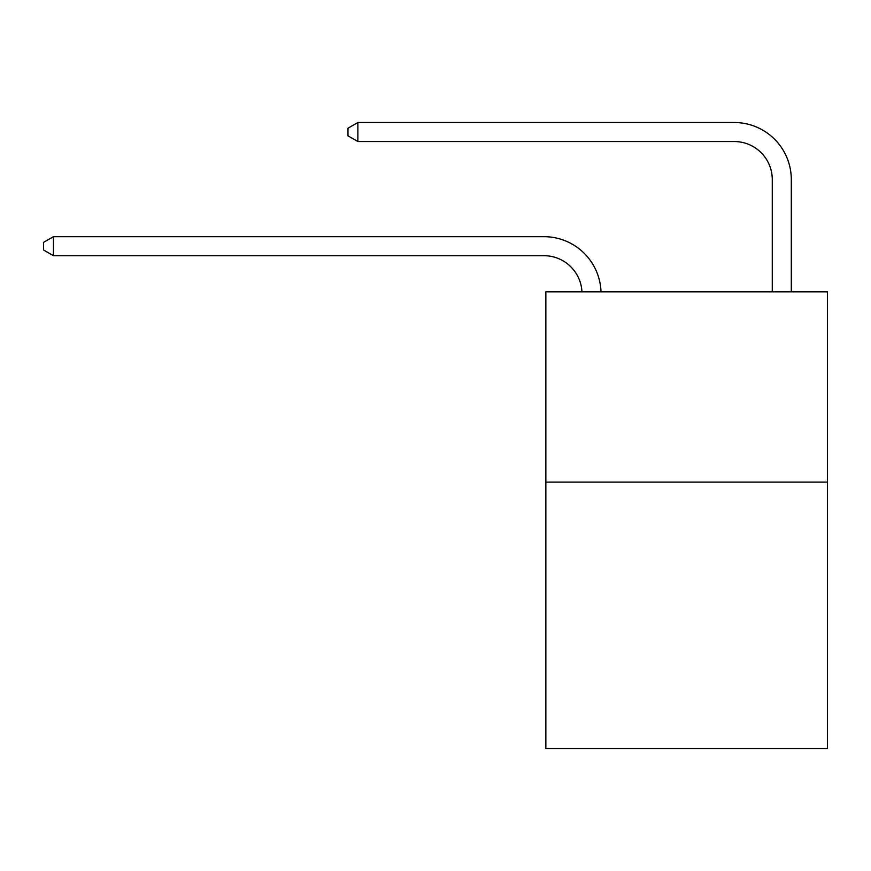 <?xml version="1.0" encoding="UTF-8"?>
<svg xmlns="http://www.w3.org/2000/svg" width="871" height="871" viewBox="0 0 871 871"><rect width="100%" height="100%" fill="white"/><g stroke="black" fill="none" stroke-linecap="round" stroke-linejoin="round"><path stroke-width="1.31" d="M827.45 482.12L827.45 748.494L545.856 748.494L545.856 291.85L827.45 291.85L827.45 482.12L545.856 482.12M581.959 291.85A38.052 38.052 0 0 0 543.95 255.693A38.052 38.052 0 0 1 581.959 291.85A38.052 38.052 0 0 0 543.95 255.693A38.052 38.052 0 0 1 581.959 291.85A38.052 38.052 0 0 0 543.95 255.693A38.052 38.052 0 0 1 581.959 291.85A38.052 38.052 0 0 0 543.95 255.693A38.052 38.052 0 0 1 581.959 291.85A38.052 38.052 0 0 0 543.95 255.693A38.052 38.052 0 0 1 581.959 291.85A38.052 38.052 0 0 0 543.95 255.693A38.052 38.052 0 0 1 581.959 291.85A38.052 38.052 0 0 0 543.95 255.693A38.052 38.052 0 0 1 581.959 291.85A38.052 38.052 0 0 0 543.95 255.693A38.052 38.052 0 0 1 581.959 291.85A38.052 38.052 0 0 0 543.95 255.693A38.052 38.052 0 0 1 581.959 291.85A38.052 38.052 0 0 0 543.95 255.693A38.052 38.052 0 0 1 581.959 291.85A38.052 38.052 0 0 0 543.95 255.693A38.052 38.052 0 0 1 581.959 291.85A38.052 38.052 0 0 0 543.95 255.693A38.052 38.052 0 0 1 581.959 291.85A38.052 38.052 0 0 0 543.95 255.693A38.052 38.052 0 0 1 581.959 291.85A38.052 38.052 -151.6 0 0 543.95 255.693L53.447 255.693L43.55 249.988L43.55 242.378L53.447 236.672L543.95 236.672A57.083 57.083 0 0 1 601.001 291.85M772.272 291.85L772.272 179.589A38.052 38.052 0 0 0 734.22 141.538L357.872 141.538L347.975 135.832L347.975 128.222L357.872 122.506L734.22 122.506A57.083 57.083 0 0 1 791.303 179.589L791.303 291.85M53.447 236.672L543.95 236.672L53.447 236.672L543.95 236.672L53.447 236.672L543.95 236.672L53.447 236.672L543.95 236.672L53.447 236.672L543.95 236.672L53.447 236.672L543.95 236.672L53.447 236.672L543.95 236.672L53.447 236.672L543.95 236.672L53.447 236.672L543.95 236.672L53.447 236.672L543.95 236.672L53.447 236.672L543.95 236.672L53.447 236.672L543.95 236.672L53.447 236.672L543.95 236.672L53.447 236.672L53.447 255.693M772.272 179.589A38.052 38.052 0 0 0 734.22 141.538A38.052 38.052 0 0 1 772.272 179.589A38.052 38.052 0 0 0 734.22 141.538A38.052 38.052 0 0 1 772.272 179.589A38.052 38.052 0 0 0 734.22 141.538A38.052 38.052 0 0 1 772.272 179.589A38.052 38.052 0 0 0 734.22 141.538A38.052 38.052 0 0 1 772.272 179.589A38.052 38.052 0 0 0 734.22 141.538A38.052 38.052 0 0 1 772.272 179.589A38.052 38.052 0 0 0 734.22 141.538A38.052 38.052 0 0 1 772.272 179.589A38.052 38.052 0 0 0 734.22 141.538A38.052 38.052 0 0 1 772.272 179.589A38.052 38.052 0 0 0 734.22 141.538A38.052 38.052 0 0 1 772.272 179.589A38.052 38.052 0 0 0 734.22 141.538A38.052 38.052 0 0 1 772.272 179.589A38.052 38.052 0 0 0 734.22 141.538A38.052 38.052 0 0 1 772.272 179.589A38.052 38.052 0 0 0 734.22 141.538A38.052 38.052 0 0 1 772.272 179.589A38.052 38.052 0 0 0 734.22 141.538A38.052 38.052 0 0 1 772.272 179.589A38.052 38.052 0 0 0 734.22 141.538A38.052 38.052 0 0 1 772.272 179.589M357.872 122.506L734.22 122.506L357.872 122.506L734.22 122.506L357.872 122.506L734.22 122.506L357.872 122.506L734.22 122.506L357.872 122.506L734.22 122.506L357.872 122.506L734.22 122.506L357.872 122.506L734.22 122.506L357.872 122.506L734.22 122.506L357.872 122.506L734.22 122.506L357.872 122.506L734.22 122.506L357.872 122.506L734.22 122.506L357.872 122.506L734.22 122.506L357.872 122.506L734.22 122.506L357.872 122.506L357.872 141.538"/></g></svg>
